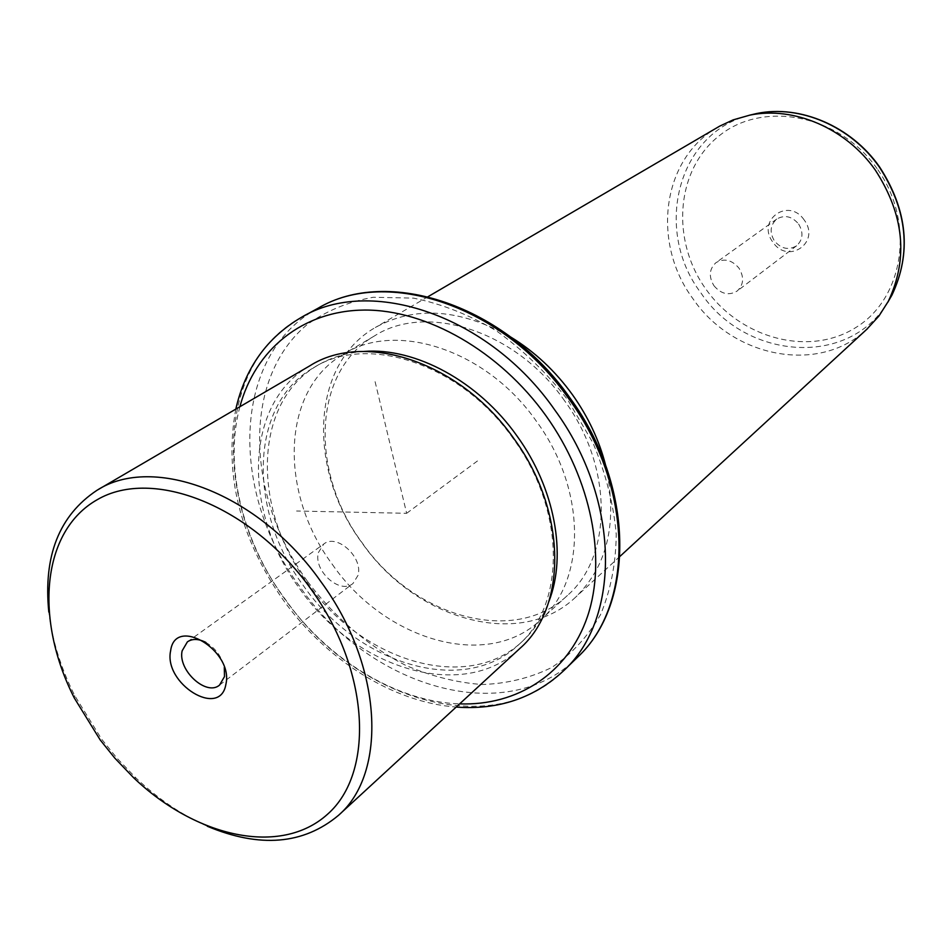 <?xml version="1.0" encoding="UTF-8"?>
<svg xmlns="http://www.w3.org/2000/svg" width="952" height="952" viewBox="0 0 952 952"><rect width="100%" height="100%" fill="white"/><g stroke="black" fill="none" stroke-linecap="round" stroke-linejoin="round"><path stroke-width="0.71" stroke-dasharray="4.76 3.57" d="M318.361 552.648L323.716 544.068C336.71 533.108 363.367 557.313 358.023 575.353L353.013 583.469C340.066 594.81 313.291 570.879 318.361 552.648M205.882 642.422C215.485 648.169 221.637 656.475 224.315 667.34M207.357 826.276C182.07 815.174 158.306 799.097 136.053 778.07L116.715 757.899L101.578 739.085L74.708 695.591C60.738 667.768 52.098 639.923 48.814 612.053M309.828 365.818C243.76 403.41 242.629 512.188 299.464 588.395C354.787 668.554 462.541 702.505 519.221 649.062M513.402 438.908C461.399 364.045 367.091 333.26 313.434 367.829C248.936 404.695 247.77 511.045 303.367 585.599C357.726 664.401 463.826 697.388 519.09 644.349C565.702 603.973 565.512 509.832 513.402 438.908M364.021 351.431C346.73 352.633 331.248 357.297 317.563 365.401C253.137 402.232 251.852 508.368 307.282 582.707C361.498 661.307 467.408 694.103 522.624 641.112C534.048 630.521 542.807 617.312 548.887 601.486M332.308 564.357C384.513 640.113 487.043 671.136 540.795 619.752C586.289 580.458 586.622 489.614 536.607 421.558C486.746 349.705 395.615 320.526 343.363 354.287C280.816 390.189 278.9 492.731 332.308 564.357M564.584 400.792C515.924 330.606 426.306 302.486 374.445 335.937C312.399 371.53 309.674 472.394 361.95 542.521C413.025 616.717 514.139 646.408 567.452 595.44C612.541 556.444 613.397 467.242 564.584 400.792M605.627 465.29C617.896 521.47 607.947 565.381 575.77 597.035C520.268 650.513 414.858 619.692 361.76 542.521C307.377 469.61 310.34 364.461 375.326 327.512C415.155 305.509 460.363 308.722 510.938 337.163M717.677 127.294C661.426 159.162 651.584 243.295 692.937 298.714C732.766 357.357 818.696 374.85 866.82 329.273M804.202 220.007C788.625 196.743 756.031 220.305 772.869 242.105C787.947 265.12 821.076 242.355 804.202 220.007M798.609 224.017C803.631 232.502 802.964 239.749 796.634 245.759C788.649 250.483 781.271 248.9 774.488 241.023C769.394 232.395 770.156 225.065 776.761 219.055C784.662 214.593 791.945 216.247 798.609 224.017M713.952 285.731C721.152 294.132 728.899 295.894 737.169 291.026C743.726 284.767 744.321 277.139 738.966 268.131C731.886 259.86 724.246 258.016 716.047 262.609C709.216 268.869 708.514 276.58 713.952 285.731M375.088 381.669L406.647 513.307L296.584 511.01M406.647 513.307L479.118 459.745M239.88 406.73C223.875 465.754 242.177 540.236 284.458 598.653C327.869 659.558 396.246 701.838 459.637 703.873M302.534 316.73L301.486 317.302C214.783 363.807 212.998 502.596 284.624 598.391C354.406 699.756 492.779 742.465 564.06 670.339M317.992 308.269C231.622 354.572 229.218 492.22 300.094 587.015C368.817 686.832 505.298 728.78 576.603 658.141M307.651 581.589C334.461 617.217 368.305 646.218 405.707 665.353C431.089 676.217 456.532 682.608 482.021 684.524C507.047 683.691 530.276 678.014 551.72 667.483C571.593 654.202 587.848 636.602 600.51 614.683C610.637 590.609 615.884 563.858 616.241 534.429C613.576 504.096 605.853 473.656 593.06 443.096L567.701 399.828C546.853 373.041 523.172 350.11 496.682 331.034C469.253 314.767 441.502 303.795 413.442 298.119L373.291 297.262C348.063 301.736 325.774 311.042 306.425 325.179C241.582 379.931 246.175 496.92 307.651 581.589M749.498 115.204C676.646 133.339 653.607 230.8 700.898 292.895C745.095 359.404 848.161 368.245 887.74 302.379M877.066 168.635C839.271 114.716 763.944 100.257 720.081 135.089C675.622 169.159 670.601 240.273 705.991 289.253C740.763 338.674 809.724 357.381 856.669 327C904.138 297.429 915.526 222.078 877.066 168.635M187.401 641.85L323.716 544.068M74.339 698.054L74.708 695.591M133.542 777.665L136.053 778.07M97.711 489.875L96.866 490.375M317.563 365.401L313.434 367.829M522.624 641.112L519.09 644.349M235.81 409.11C223.934 473.846 239.666 537.356 282.97 599.641C325.87 659.712 392.426 702.29 456.175 707.074M374.445 335.937L343.363 354.287M567.452 595.44L540.795 619.752M428.043 296.679L375.326 327.512M619.99 556.361L575.77 597.035M796.634 245.759L737.169 291.026M776.761 219.055L716.047 262.609M219.555 685.071L353.013 583.469"/><path stroke-width="1.43" d="M224.315 667.34L224.493 676.598L219.555 685.071C206.429 696.674 177.56 670.113 182.141 650.823L187.401 641.85C192.435 638.494 198.599 638.685 205.882 642.422M311.007 589.121C251.399 505.5 152.606 467.182 97.271 499.681C41.257 531.335 34.331 619.514 74.339 698.054L100.269 740.037L114.883 758.197L133.542 777.665C196.16 837.462 280.65 856.55 327.452 814.317C374.767 772.905 370.126 670.898 311.007 589.121M225.874 684.381C233.978 650.692 175.144 615.361 170.646 650.692C163.256 683.655 220.198 718.95 225.874 684.381M48.814 612.053C43.197 555.98 59.214 515.425 96.866 490.375C153.165 453.688 259.17 493.374 321.062 581.898C382.859 665.9 387.726 772.953 338.531 815.305C303.521 844.567 259.789 848.22 207.357 826.276M519.221 649.062L519.971 648.371C567.404 607.126 567.142 511.069 513.913 438.634C460.804 362.165 364.592 330.689 309.828 365.818L97.711 489.875M548.887 601.486C567.047 555.266 555.016 488.447 517.115 436.147C478.463 381.324 415.441 347.409 364.021 351.431M510.938 337.163C534.81 351.788 555.373 371.066 572.652 394.997C588.277 417.047 599.272 440.478 605.627 465.29M866.82 329.273L878.97 315.993L888.311 301.308C908.505 258.456 904.174 214.735 875.34 170.134C846.161 128.27 793.742 105.969 749.843 115.132L733.111 119.892L719.795 126.081L428.043 296.679M459.637 703.873C517.162 705.92 567.951 673.837 587.515 616.432C606.9 559.062 591.501 479.51 546.079 415.917C499.693 351.074 426.841 309.745 364.604 310.055C302.26 310.483 255.053 350.003 239.88 406.73M456.175 707.074C498.634 710.18 534.596 697.947 564.06 670.339C621.037 617.931 620.454 499.502 554.635 409.776C488.804 315.029 370.149 275.878 301.486 317.302C267.048 337.448 245.164 368.055 235.81 409.11M576.603 658.141L577.531 657.237C634.258 605.008 634.032 487.698 569.022 399.067C504.036 305.485 386.405 267.048 317.992 308.269L302.534 316.73M887.74 302.379L891.929 295.12C911.671 253.244 907.482 210.559 879.362 167.076C850.921 126.259 799.775 104.53 756.852 113.49L749.498 115.204M519.971 648.371L338.531 815.305M317.992 308.269C387.845 266.453 505.56 305.128 570.153 398.198C634.817 486.317 635.222 603.865 577.531 657.237L564.06 670.339M867.462 328.69L619.99 556.361M888.311 301.308L891.929 295.12C911.766 253.006 907.637 210.285 879.553 166.921C851.171 126.211 800.073 104.482 756.852 113.49L749.843 115.132"/></g></svg>

